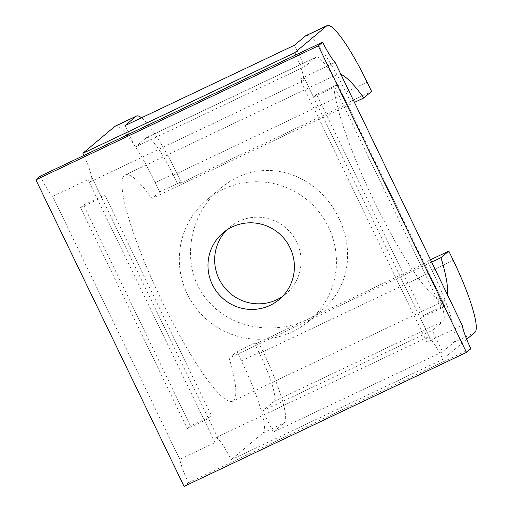 <?xml version="1.0" encoding="UTF-8"?>
<svg xmlns="http://www.w3.org/2000/svg" width="512" height="512" viewBox="0 0 512 512"><rect width="100%" height="100%" fill="white"/><g stroke="black" fill="none" stroke-linecap="round" stroke-linejoin="round"><path stroke-width="0.38" stroke-dasharray="2.56 1.92" d="M337.811 84.442L444.646 305.44L441.51 308.077L334.675 87.072L337.811 84.442L316.646 94.483L423.482 315.482L420.346 318.118L441.51 308.077M83.642 205.037L104.806 194.989L211.642 415.994L208.512 418.624L187.341 428.672L80.506 207.667L83.642 205.037L190.477 426.035L211.642 415.994M184.077 486.4L188.467 482.714A27.738 4.627 -115.4 0 1 179.802 459.322L52.698 196.39A27.738 4.627 -115.4 0 1 40.275 176.16M431.642 262.08L229.158 358.157A125.222 20.883 -115.4 0 1 232.595 401.235A125.222 20.883 -115.4 0 1 160.045 297.05A125.222 20.883 -115.4 0 1 125.235 174.963A125.222 20.883 -115.4 0 1 151.962 198.464L354.445 102.394M447.456 294.79A125.222 20.883 -115.4 0 1 444.429 300.73A125.222 20.883 -115.4 0 1 371.885 196.544A125.222 20.883 -115.4 0 1 337.069 74.451A125.222 20.883 -115.4 0 1 340.986 74.554M338.925 218.227C317.043 172.275 261.069 153.99 220.787 188.147C186.406 215.706 178.726 272.16 211.251 304.448C239.398 334.08 291.674 335.686 322.79 309.478C348.454 287.962 354.842 251.77 338.925 218.227M226.624 230.125A43.59 42.938 49.9 0 1 229.824 227.142A43.59 42.938 49.9 0 1 238.918 221.299A43.59 42.938 49.9 0 1 294.01 237.293A43.59 42.938 49.9 0 1 285.926 293.875A43.59 42.938 49.9 0 1 282.438 296.512M52.698 196.39L88 179.642A27.738 4.627 -115.4 0 0 91.123 181.402A27.738 4.627 -115.4 0 0 91.552 176.659L218.656 439.584A27.738 4.627 -115.4 0 1 231.066 459.821L442.906 359.309A27.738 4.627 -115.4 0 0 430.477 339.078L420.346 318.118M83.917 155.456A27.738 4.627 -115.4 0 1 91.539 176.666L101.67 197.626L104.806 194.989M295.75 54.95A27.738 4.627 -115.4 0 1 303.373 76.154L303.373 76.154A27.738 4.627 -115.4 0 1 302.931 80.902A27.738 4.627 -115.4 0 1 299.808 79.149L335.11 62.4M316.646 94.483L313.51 97.12L303.373 76.154L430.464 339.085A27.738 4.627 -115.4 0 0 427.341 337.331A27.738 4.627 -115.4 0 0 426.912 342.074L462.214 325.325M179.802 459.322L215.104 442.573A27.738 4.627 -115.4 0 1 215.533 437.824A27.738 4.627 -115.4 0 1 218.656 439.584L208.512 418.624M188.467 482.714L470.88 348.717M190.477 426.035L187.341 428.672M80.506 207.667L101.67 197.626M423.482 315.482L444.646 305.44M313.51 97.12L334.675 87.072M215.104 442.573L88 179.642M229.158 358.157L236.947 351.61L241.427 360.877A71.328 11.898 -115.4 0 1 263.04 432.941L231.066 459.821M273.158 432.198L262.822 410.81L273.894 401.498A47.552 7.93 -115.4 0 0 259.488 353.453L255.008 344.186L258.138 341.549L262.618 350.816A71.328 11.898 -115.4 0 1 284.237 422.886L273.158 432.198L442.605 351.802L432.269 330.413L443.341 321.101A47.552 7.93 -115.4 0 0 428.934 273.056L424.454 263.789L427.584 261.152L430.522 259.763M427.584 261.152L432.064 270.419A71.328 11.898 -115.4 0 1 453.683 342.49L442.605 351.802M466.694 339.309L442.906 359.309M426.912 342.074L299.808 79.149M141.517 117.798A71.328 11.898 -115.4 0 1 176.461 172.595L180.941 181.862L177.811 184.493L173.331 175.226L342.778 94.829L347.258 104.096L177.811 184.493M115.29 126.112A71.328 11.898 -115.4 0 1 155.27 182.65L159.75 191.917L180.941 181.862M305.926 35.654A71.328 11.898 -115.4 0 1 345.907 92.198L350.387 101.466L347.258 104.096M262.822 410.81L432.269 330.413M316.122 57.139L146.675 137.536A47.552 7.93 -115.4 0 0 146.381 137.722L315.827 57.325A47.552 7.93 -115.4 0 1 316.122 57.139A47.552 7.93 -115.4 0 1 342.778 94.829M146.675 137.536A47.552 7.93 -115.4 0 1 173.331 175.226M315.827 57.325L304.755 66.637L294.413 45.248M146.381 137.722L135.309 147.034L304.755 66.637M135.309 147.034L124.966 125.645M255.008 344.186L424.454 263.789M236.947 351.61L258.138 341.549M350.387 101.466L371.584 91.405M159.75 191.917L151.962 198.464M328.48 227.008A79.258 78.074 49.9 0 1 308.877 321.171A79.258 78.074 49.9 0 1 198.118 310.746A79.258 78.074 49.9 0 1 206.874 199.84A79.258 78.074 49.9 0 1 223.411 189.216A79.258 78.074 49.9 0 1 328.48 227.008M263.04 432.941L284.237 422.886M453.683 342.49L474.874 332.429M432.064 270.419L453.261 260.365M155.27 182.65L176.461 172.595M345.907 92.198L367.104 82.138M273.894 401.498L443.341 321.101M259.488 353.453L428.934 273.056M241.427 360.877L262.618 350.816M337.069 74.451L125.235 174.963M444.429 300.73L232.595 401.235M279.238 299.494L285.926 293.875M223.136 232.762L229.824 227.142M302.931 80.902L91.123 181.402M427.341 337.331L215.533 437.824M308.877 321.171L322.79 309.478M206.874 199.84L220.787 188.147"/><path stroke-width="0.77" d="M466.49 352.403L184.077 486.4L35.885 179.853L40.275 176.16L322.688 42.17A27.738 4.627 -115.4 0 0 335.11 62.4L462.214 325.325A27.738 4.627 -115.4 0 0 470.88 348.717L466.49 352.403L318.298 45.856L322.688 42.17M431.642 262.08L440.992 257.645A125.222 20.883 -115.4 0 1 447.456 294.79M340.986 74.554A125.222 20.883 -115.4 0 1 363.795 97.958L354.445 102.394M232.23 226.918A43.59 42.938 49.9 0 1 287.328 242.918A43.59 42.938 49.9 0 1 279.238 299.494A43.59 42.938 49.9 0 1 218.323 293.76A43.59 42.938 49.9 0 1 223.136 232.762A43.59 42.938 49.9 0 1 232.23 226.918M282.438 296.512A43.59 42.938 49.9 0 1 219.046 278.931A43.59 42.938 49.9 0 1 226.624 230.125M295.75 54.95A27.738 4.627 -115.4 0 0 294.714 52.762L82.874 153.274A27.738 4.627 -115.4 0 1 83.917 155.456M294.714 52.762L326.682 25.882A71.328 11.898 -115.4 0 1 327.123 25.6A71.328 11.898 -115.4 0 1 367.104 82.138L371.584 91.405L363.795 97.958M82.874 153.274L114.848 126.394L136.045 116.339L124.966 125.645L294.413 45.248L305.491 35.942A71.328 11.898 -115.4 0 1 305.926 35.654L327.123 25.6M430.522 259.763L448.781 251.098L453.261 260.365A71.328 11.898 -115.4 0 1 474.874 332.429L466.694 339.309M35.885 179.853L318.298 45.856M136.045 116.339A71.328 11.898 -115.4 0 1 136.48 116.051A71.328 11.898 -115.4 0 1 141.517 117.798M114.848 126.394A71.328 11.898 -115.4 0 1 115.29 126.112L136.48 116.051M440.992 257.645L448.781 251.098M305.491 35.942L326.682 25.882"/></g></svg>
